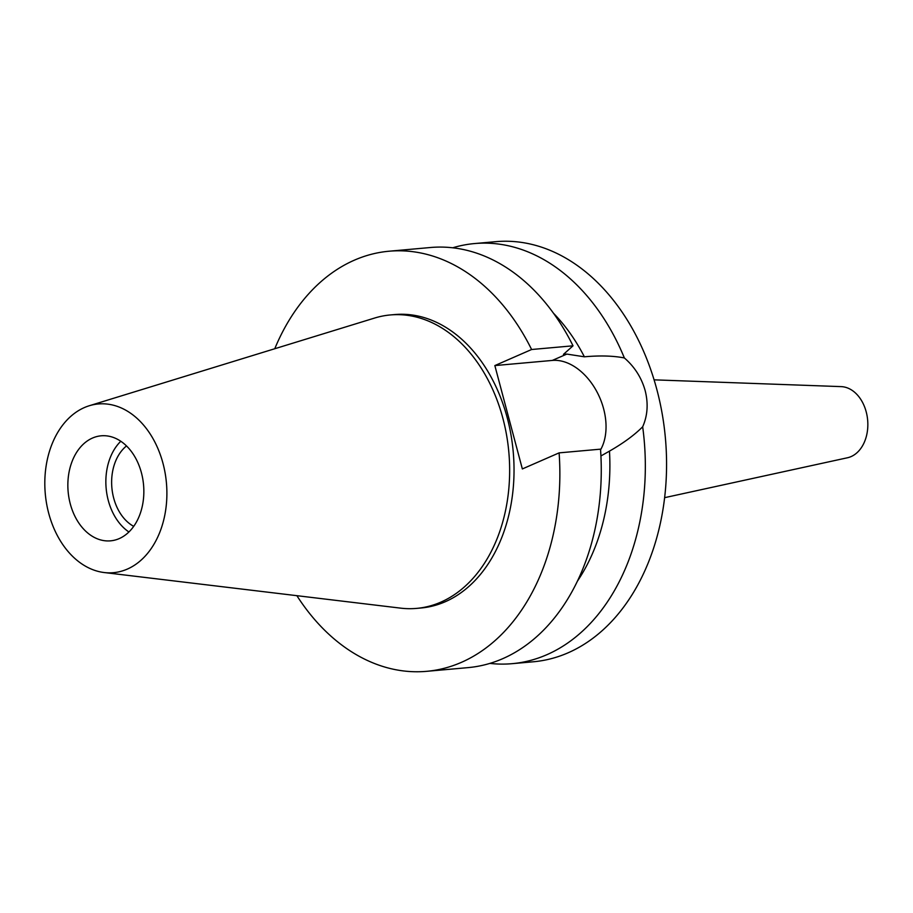 <?xml version="1.0" encoding="UTF-8"?>
<svg xmlns="http://www.w3.org/2000/svg" width="913" height="913" viewBox="0 0 913 913"><rect width="100%" height="100%" fill="white"/><g stroke="black" fill="none" stroke-linecap="round" stroke-linejoin="round"><path stroke-width="1.37" d="M119.226 538.602A52.726 37.867 -95.1 0 0 142.748 478.8A52.726 37.867 -95.1 0 0 101.149 435.809A52.726 37.867 -95.1 0 0 92.475 438.057A52.726 37.867 -95.1 0 0 68.954 497.859A52.726 37.867 -95.1 0 0 110.553 540.838A52.726 37.867 -95.1 0 0 119.226 538.602M128.916 531.982A52.726 37.867 84.9 0 1 120.79 441.264M126.508 445.943A44.714 32.103 -95.1 0 0 111.877 487.793A44.714 32.103 -95.1 0 0 133.709 526.356M664.63 497.665L847.504 457.755A35.847 25.747 -95.1 0 0 851.099 456.58A35.847 25.747 -95.1 0 0 867.35 417.515A35.847 25.747 -95.1 0 0 841.135 386.621L654.085 379.842M600.925 455.964L609.473 451.125C623.374 443.159 634.444 435.045 642.672 426.782A210.892 151.444 84.9 0 1 546.841 654.712A210.892 151.444 84.9 0 1 512.147 663.671L533.386 661.777A210.892 151.444 -95.1 0 0 568.08 652.818A210.892 151.444 -95.1 0 0 662.153 413.612A210.892 151.444 -95.1 0 0 495.759 241.671L474.52 243.566A210.892 151.444 84.9 0 1 624.366 357.953C613.376 355.796 600.046 355.408 584.377 356.8L566.836 354.084L563.447 354.381L573.022 345.81L531.606 349.508L494.846 365.577L552.297 360.43A54.198 36.68 -113.6 0 1 603.607 408.75A54.198 36.68 -113.6 0 1 600.571 449.824M452.688 247.8A210.892 151.444 84.9 0 1 474.52 243.566M642.672 426.782C647.602 415.666 648.435 403.603 645.16 390.593C641.531 377.685 634.603 366.798 624.366 357.953M512.147 663.671A210.892 151.444 84.9 0 1 489.904 663.397M577.473 581.079A179.256 128.733 -95.1 0 0 609.473 451.125M584.377 356.8A179.256 128.733 -95.1 0 0 553.483 313.239M494.846 365.577L522.35 468.94L559.11 452.871A210.892 151.444 84.9 0 1 461.362 662.37A210.892 151.444 84.9 0 1 426.668 671.329A210.892 151.444 84.9 0 1 296.885 595.687M274.767 348.732A210.892 151.444 84.9 0 1 354.347 260.182A210.892 151.444 84.9 0 1 389.041 251.223A210.892 151.444 84.9 0 1 531.606 349.508M416.613 608.389L420.996 608.001A147.313 105.782 -95.1 0 0 445.236 601.747A147.313 105.782 -95.1 0 0 510.949 434.656A147.313 105.782 -95.1 0 0 394.713 314.563L390.33 314.951A147.313 105.782 84.9 0 1 506.567 435.056A147.313 105.782 84.9 0 1 440.842 602.135A147.313 105.782 84.9 0 1 416.613 608.389A147.313 105.782 84.9 0 1 400.613 608.138L104.208 572.542A84.692 60.817 84.9 0 1 45.65 497.311A84.692 60.817 84.9 0 1 84.361 407.575A84.692 60.817 84.9 0 1 89.269 405.749A84.692 60.817 84.9 0 1 163.849 466.794A84.692 60.817 84.9 0 1 127.341 569.084A84.692 60.817 84.9 0 1 104.208 572.542M426.668 671.329L468.072 667.62A210.892 151.444 -95.1 0 0 502.766 658.661A210.892 151.444 -95.1 0 0 600.514 449.162L559.11 452.871M573.022 345.81A210.892 151.444 -95.1 0 0 430.445 247.514L389.041 251.223M89.269 405.749L374.627 318.044A147.313 105.782 84.9 0 1 390.33 314.951M552.297 360.43L566.836 354.084"/></g></svg>
